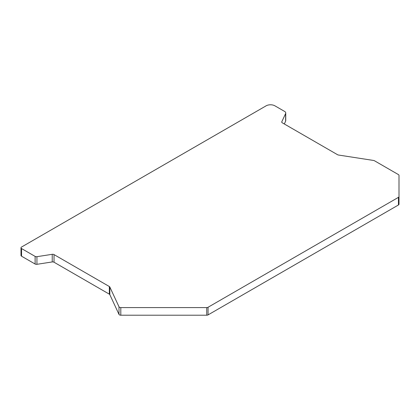 <?xml version="1.0" encoding="UTF-8"?>
<svg xmlns="http://www.w3.org/2000/svg" width="420" height="420" viewBox="0 0 420 420"><rect width="100%" height="100%" fill="white"/><g stroke="black" fill="none" stroke-linecap="round" stroke-linejoin="round"><path stroke-width="0.63" d="M284.319 123.979L285.621 121.17A3.738 2.158 0 0 0 285.747 120.614L285.747 112.98A3.738 2.158 180 0 1 285.621 113.537L281.804 121.763A1.869 1.082 0 0 0 281.741 122.047A1.869 1.082 0 0 0 282.287 122.808L337.601 154.744A1.869 1.082 0 0 0 338.441 155.022L373.59 160.461A1.869 1.082 180 0 1 374.425 160.739L398.454 174.61A1.869 1.082 180 0 1 399 175.376L399 204.209A1.869 1.082 0 0 1 398.454 204.976L398.454 197.342A1.869 1.082 180 0 0 399 196.581M398.454 197.342L208.052 307.267A1.869 1.082 180 0 1 206.729 307.587L120.808 307.587A1.869 1.082 180 0 1 119.002 306.784L109.825 287.012A1.869 1.082 0 0 0 109.342 286.529L54.028 254.594A1.869 1.082 0 0 0 52.222 254.315L36.929 256.678A1.869 1.082 180 0 1 35.123 256.399L21.546 248.561A1.869 1.082 180 0 1 21 247.8L21 255.428A1.869 1.082 0 0 0 21.546 256.195L35.123 264.033A1.869 1.082 0 0 0 36.929 264.311L52.222 261.944A1.869 1.082 180 0 1 54.028 262.227L109.342 294.163A1.869 1.082 180 0 1 109.825 294.646L119.002 314.417A1.869 1.082 0 0 0 120.808 315.215L206.729 315.215A1.869 1.082 0 0 0 208.052 314.9L398.454 204.976M21 247.8A1.869 1.082 180 0 1 21.546 247.034L266.112 105.835A6.232 3.596 180 0 1 274.927 105.835L284.655 111.452A3.738 2.158 180 0 1 285.747 112.98M285.621 121.17L285.621 113.537M281.804 121.763L281.804 122.325M208.052 307.267L208.052 314.9M206.729 315.215L206.729 307.587M120.808 307.587L120.808 315.215M119.002 314.417L119.002 306.784M109.825 287.012L109.825 294.646M109.342 294.163L109.342 286.529M54.028 254.594L54.028 262.227M52.222 261.944L52.222 254.315M36.929 256.678L36.929 264.311M35.123 264.033L35.123 256.399M21.546 248.561L21.546 256.195"/></g></svg>
